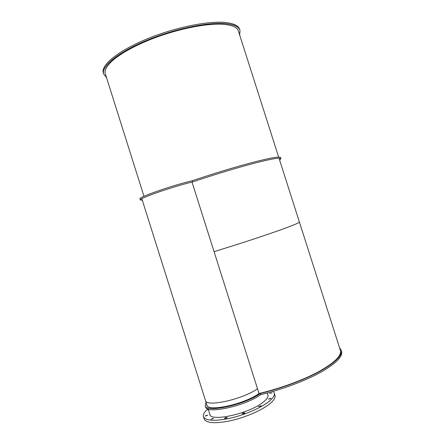 <?xml version="1.0" encoding="UTF-8"?>
<svg xmlns="http://www.w3.org/2000/svg" width="445" height="445" viewBox="0 0 445 445"><rect width="100%" height="100%" fill="white"/><g stroke="black" fill="none" stroke-linecap="round" stroke-linejoin="round"><path stroke-width="0.67" d="M192.018 182.088L259.012 393.502C244.494 404.177 207.826 412.198 206.964 405.2L141.827 198.72L206.964 405.2C207.826 412.198 244.494 404.177 259.012 393.502C280.294 388.513 303.507 379.947 319.137 371.43C334.896 362.48 341.966 355.416 340.342 350.237L279.009 158.181M205.429 400.339L205.507 400.578C206.308 407.386 242.942 399.276 257.51 388.758M267.59 394.22L267.896 394.798C268.585 396.795 266.872 399.365 262.767 402.514C248.861 413.683 210.746 422.066 209.767 414.495L209.606 413.583M213.172 418.723L210.88 419.234L213.461 418.317L213.172 418.723M207.248 415.502L205.023 416.008L207.542 415.113L207.248 415.502M208.499 410.073L207.999 409.967L208.338 409.561M271.967 392.918L269.676 393.408L271.967 392.918M270.744 398.581L268.391 399.082L270.955 398.247L270.744 398.581M260.781 406.096L258.389 406.602L261.009 405.74L260.781 406.096M244.539 413.31L242.147 413.822C242.842 413.027 243.721 412.726 244.794 412.927L244.539 413.31M226.867 417.983L224.514 418.5C225.203 417.699 226.082 417.393 227.145 417.582L226.867 417.983M204.133 418.823L204.233 419.146C206.552 423.24 215.313 423.774 230.51 420.748C244.794 417.577 260.781 410.763 268.897 404.522C273.77 400.706 275.783 397.591 274.938 395.171L274.298 393.157M207.882 408.916C204.261 412.031 202.803 414.673 203.504 416.826C205.801 420.864 214.551 421.359 229.742 418.306C244.016 415.124 260.008 408.332 268.14 402.135C273.019 398.347 275.043 395.26 274.209 392.874L273.069 391.372M106.55 77.691L103.585 73.853C101.365 66.35 117.652 52.588 145.615 40.829C173.511 29.053 207.804 21.883 225.487 23.602C234.148 24.481 238.993 26.806 240.022 30.572L239.655 34.955M103.429 73.353L103.251 72.796C101.015 65.248 117.285 51.436 145.242 39.661C173.133 27.868 207.431 20.72 225.131 22.478C233.797 23.379 238.648 25.727 239.683 29.515L239.888 30.154M142.283 200.161L140.32 199.944C138.478 198.526 174.551 186.038 192.574 181.955L192.201 180.776C213.172 173.661 236.99 166.458 254 162.058C271.266 157.686 280.133 156.212 280.606 157.636L280.912 158.598M192.574 181.955C213.55 174.846 237.363 167.637 254.368 163.215C271.628 158.815 280.483 157.308 280.945 158.698L279.632 160.139M139.98 198.876L139.958 198.804C138.106 197.335 174.167 184.82 192.201 180.776M259.14 393.475C244.594 404.199 207.709 412.276 206.853 405.245L206.703 404.377M205.534 406.724L205.618 406.986C206.519 414.44 245.345 405.996 260.737 394.643L260.358 393.458C281.763 388.301 304.808 379.68 320.267 371.163C335.836 362.236 342.8 355.188 341.165 350.026L339.585 347.873M260.737 394.643C282.141 389.503 305.187 380.87 320.639 372.332C336.197 363.376 343.151 356.3 341.51 351.099L341.282 350.399M206.08 402.402L205.256 405.829C206.141 413.233 244.956 404.766 260.358 393.458M224.169 24.364C232.679 25.215 237.441 27.484 238.448 31.183L278.659 157.091L238.448 31.183C237.441 27.484 232.679 25.215 224.169 24.364C206.853 22.717 173.405 29.737 146.216 41.218C118.96 52.682 103.045 66.11 105.209 73.447C104.608 71.15 105.532 68.402 107.99 65.204C114.732 56.493 134.629 44.901 159.071 36.256C183.507 27.612 209.495 23.04 224.169 24.364M105.382 73.987L143.98 196.317L105.382 73.987M192.073 182.272L214.056 251.642C234.832 245.312 258.25 237.708 274.699 231.956C291.369 226.082 299.596 222.756 299.379 221.983M205.507 400.578L207.148 405.784M208.171 409.022L210.073 415.068M267.2 393.007L268.057 395.694M203.504 416.826L204.233 419.146M103.251 72.796L103.585 73.853M140.32 199.944L139.958 198.804M205.618 406.986L205.256 405.829"/></g></svg>
